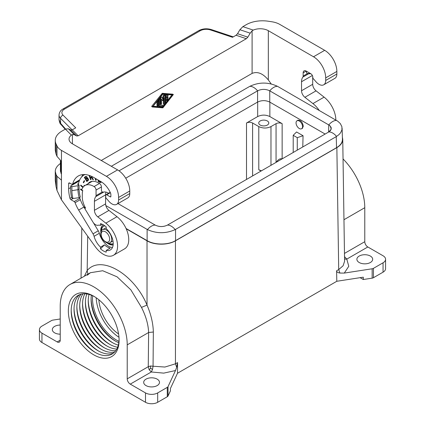 <?xml version="1.0" encoding="UTF-8"?>
<svg xmlns="http://www.w3.org/2000/svg" width="425" height="425" viewBox="0 0 425 425"><rect width="100%" height="100%" fill="white"/><g stroke="black" fill="none" stroke-linecap="round" stroke-linejoin="round"><path stroke-width="0.64" d="M41.947 342.507L41.947 333.131A8.612 4.973 180 0 1 39.424 329.614L39.424 338.991A8.612 4.973 180 0 0 41.947 342.507L145.499 402.294A8.612 4.973 180 0 0 157.68 402.294L167.285 396.748A2.869 1.657 180 0 0 168.029 396.004L170.404 390.883L170.404 388.54L177.501 373.251L336.807 281.276L363.29 277.18L363.29 279.522L372.157 278.152A2.869 1.657 0 0 0 373.442 277.722L373.442 268.345L383.053 262.799A8.612 4.973 0 0 0 385.576 259.282A8.612 4.973 0 0 0 383.053 255.765L367.822 246.973L346.789 259.117L344.521 256.642M343.963 219.72L364.777 207.703A47.377 27.354 -120 0 0 343.044 158.934M336.807 281.276L336.589 270.789C336.68 271.926 337.79 272.68 339.926 273.062L344.298 273.084L372.157 268.775A2.869 1.657 0 0 0 373.442 268.345M364.777 207.703L364.777 241.697A4.308 2.486 -120 0 0 367.822 246.973M385.576 259.282L385.576 268.658A8.612 4.973 0 0 1 383.053 272.175L373.442 277.722M370.361 256.057A7.894 4.558 180 0 1 372.677 259.282A7.894 4.558 180 0 1 367.8 263.495A7.894 4.558 180 0 1 359.194 262.507A7.894 4.558 180 0 1 356.883 259.282A7.894 4.558 180 0 1 361.755 255.069A7.894 4.558 180 0 1 370.361 256.057M360.092 277.674L363.29 279.522M344.558 259.069L346.789 259.117L348.771 266.294L344.298 273.084M339.926 273.062L338.704 269.567L343.097 265.768L344.59 261.274L342.747 139.32L342.38 137.206M118.973 341.344A33.883 19.561 60 0 1 92.507 298.552A33.883 19.561 60 0 1 92.634 295.731M157.68 402.294L157.68 392.918A8.612 4.973 180 0 1 145.499 392.918L130.268 384.126A4.308 2.486 -120 0 1 127.224 378.85L127.224 344.856A47.377 27.354 -120 0 0 106.542 297.176A47.377 27.354 -120 0 0 70.035 284.479A47.377 27.354 -120 0 0 60.222 306.17L60.222 340.165A4.308 2.486 -120 0 1 59.33 342.136A4.308 2.486 -120 0 1 57.178 341.923L60.222 340.165M70.035 284.479L90.408 272.717L102.707 270.741L117.098 276.84L130.884 289.871L141.482 307.397C145.956 316.248 148.336 324.615 148.617 332.504L148.261 366.706L150.519 365.983L153.058 366.228L152.538 369.368L151.305 371.981L149.154 369.707L148.261 366.706L127.224 378.85M98.855 299.774A30.148 17.409 -120 0 0 118.58 333.938M177.501 373.251L177.56 362.605L176.667 367.317L175.498 370.542L163.731 373.123L151.305 371.981L130.268 384.126M168.029 396.004L168.029 386.628L175.498 370.542M60.222 318.978L52.843 320.121A2.869 1.657 180 0 0 51.558 320.551L41.947 326.097A8.612 4.973 180 0 0 39.424 329.614M93.723 296.204A35.891 20.724 -120 0 0 68.345 310.861A35.891 20.724 -120 0 0 93.723 354.817A35.891 20.724 -120 0 0 119.101 340.165A35.891 20.724 -120 0 0 93.723 296.204L93.723 296.204M41.947 333.131L57.178 341.923M157.68 392.918L167.285 387.366A2.869 1.657 180 0 0 168.029 386.628M118.984 337.253A33.883 19.561 60 0 1 96.188 297.766M87.89 274.173L87.178 270.539L84.426 276.17M91.093 298.568A35.891 20.724 -120 0 0 115.743 341.259M118.803 342.699A33.883 19.561 60 0 1 115.042 340.866L115.042 340.866A33.883 19.561 60 0 1 91.083 299.37A33.883 19.561 60 0 1 91.38 295.194M116.79 349.053A33.883 19.561 60 0 1 106.516 345.791L106.516 345.791A33.883 19.561 60 0 1 82.556 304.295A33.883 19.561 60 0 1 84.873 293.765M82.567 303.493A35.891 20.724 -120 0 0 107.217 346.184M117.629 347.225A33.883 19.561 60 0 1 109.358 344.149L109.358 344.149A33.883 19.561 60 0 1 85.398 302.653A33.883 19.561 60 0 1 86.87 293.951M85.409 301.851A35.891 20.724 -120 0 0 110.059 344.542M118.309 345.121A33.883 19.561 60 0 1 112.2 342.507L112.2 342.507A33.883 19.561 60 0 1 88.241 301.012A33.883 19.561 60 0 1 89.032 294.413M88.251 300.209A35.891 20.724 -120 0 0 112.901 342.901M119.09 339.325A33.883 19.561 60 0 1 95.142 352.357L95.142 352.357A33.883 19.561 60 0 1 71.188 310.861A33.883 19.561 60 0 1 94.446 296.634M71.198 310.053A35.891 20.724 -120 0 0 95.843 352.75M113.448 353.111A33.883 19.561 60 0 1 97.989 350.715A33.883 19.561 60 0 1 97.984 350.715A33.883 19.561 60 0 1 74.03 309.219A33.883 19.561 60 0 1 79.682 294.631M74.04 308.417A35.891 20.724 -120 0 0 98.685 351.108M114.686 351.98A33.883 19.561 60 0 1 100.831 349.074L100.831 349.074A33.883 19.561 60 0 1 76.872 307.578A33.883 19.561 60 0 1 81.287 294.121M76.882 306.776A35.891 20.724 -120 0 0 101.527 349.467M115.802 350.63A33.883 19.561 60 0 1 103.673 347.432L103.673 347.432A33.883 19.561 60 0 1 79.714 305.936A33.883 19.561 60 0 1 83.013 293.829M79.725 305.134A35.891 20.724 -120 0 0 104.369 347.825M146.003 385.587A7.894 4.558 0 0 0 154.61 386.575A7.894 4.558 0 0 0 159.487 382.367A7.894 4.558 0 0 0 157.17 379.142A7.894 4.558 0 0 0 148.569 378.154A7.894 4.558 0 0 0 143.692 382.367A7.894 4.558 0 0 0 146.003 385.587M60.222 325.056A7.894 4.558 0 0 0 52.323 329.614A7.894 4.558 0 0 0 54.639 332.839A7.894 4.558 0 0 0 60.222 334.172M149.154 369.707L150.631 368.337L150.519 365.983M150.631 368.337L152.538 369.368M176.667 367.317L175.445 363.827L164.895 367.041L153.058 366.228L153.351 332.015L148.617 332.504L127.224 344.856M293.207 135.315L296.554 131.973L303.062 135.729L297.266 137.663L293.207 135.315L293.207 152.485M301.824 128.616L302.276 128.435L303.296 126.267C302.51 121.996 300.65 120.004 297.718 120.291L297.335 120.594M302.775 146.96L303.062 135.729M252.599 175.929L252.599 123.006C250.569 122.049 248.54 122.049 246.511 123.006L257.678 116.562C261.736 114.638 265.795 114.638 269.859 116.562L282.142 123.654C280.112 122.692 278.083 122.692 276.053 123.654L276.053 162.387M276.293 162.249C278.248 159.402 280.165 158.291 282.046 158.923M260.212 120.955A5.026 2.901 0 0 0 258.74 123.006A5.026 2.901 0 0 0 261.842 125.688A5.026 2.901 0 0 0 267.32 125.062A5.026 2.901 0 0 0 268.791 123.006A5.026 2.901 0 0 0 265.689 120.328A5.026 2.901 0 0 0 260.212 120.955M261.455 170.813L258.793 169.766L261.03 171.057M252.599 123.006L258.793 126.586C262.852 128.504 266.916 128.504 270.975 126.586L276.053 123.654M119.032 170.834L257.592 90.838C261.641 88.905 265.689 88.905 269.737 90.838L329.078 125.104L330.283 126.092L331.213 129.157L328.769 131.952L167.407 225.112C163.359 227.035 159.311 227.035 155.263 225.112C159.311 227.008 163.359 227.008 167.407 225.112L167.423 225.101M125.726 178.208L257.577 102.085L257.592 90.838A11.486 6.63 60 0 0 249.81 86.339C259.048 81.993 268.287 81.993 277.52 86.339L337.817 121.247L340.292 123.553L341.902 126.692L341.966 129.721L340.675 132.674L338.927 134.661L336.223 136.637L175.19 229.601C165.952 233.718 156.713 233.718 147.48 229.601L105.836 205.567M297.266 137.663L297.266 150.137M336.589 270.789L338.704 269.567L336.86 147.624C340.738 145.308 342.704 142.54 342.747 139.32M325.13 134.05L269.758 102.085C265.694 100.162 261.635 100.162 257.577 102.085M323.733 84.793L334.9 78.343A9.477 5.472 -120 0 0 336.86 74.008L336.86 71.432A17.228 9.945 -120 0 0 324.679 50.331L279.719 24.374A17.228 9.945 -0 0 0 272 21.797L268.451 21.25A22.971 13.26 180 0 0 246.261 24.682L242.866 26.642L253.258 30.106A11.486 6.63 180 0 1 268.334 30.696L313.512 56.775A17.228 9.945 -120 0 1 325.693 77.876L325.693 80.458A9.477 5.472 -120 0 1 323.733 84.793A9.477 5.472 -120 0 1 315.94 81.712L314.537 80.075A12.633 7.294 -120 0 0 313.475 78.928A1.434 0.829 -120 0 1 312.8 77.435L312.8 77.233A2.869 1.657 -120 0 0 310.771 73.716L306.202 71.081A4.308 2.486 60 0 0 304.05 70.869A4.308 2.486 60 0 0 303.158 72.84L303.158 76.054A2.869 1.657 60 0 1 302.855 77.106A12.633 7.294 -120 0 0 301.532 81.743L301.532 90.743L312.699 84.293L312.699 76.442M126.198 228.793L147.023 240.816C154.461 245.294 168.008 245.294 175.445 240.816L336.86 147.624M336.223 136.637L336.558 147.682C340.483 145.339 342.444 142.534 342.444 139.278L342.104 128.143M336.558 147.682L175.546 240.64C168.109 245.119 154.562 245.119 147.124 240.64L126.055 228.48M87.693 236.199L87.178 270.539C100.56 254.373 133.992 273.673 147.023 305.092C151.008 314.388 153.117 323.361 153.351 332.015M147.023 240.816L147.023 305.092L141.482 307.397M60.43 163.476C57.046 165.883 55.324 168.518 55.261 171.381L56.047 174.478L56.998 176.295L56.998 190.453L61.455 199.835L95.216 246.622A20.097 11.602 60 0 0 113.417 255.292A20.097 11.602 60 0 0 116.923 240.778A20.097 11.602 60 0 0 105.836 223.152L97.787 216.867A5.743 3.315 60 0 1 94.435 210.311L94.435 201.312A12.633 7.294 -120 0 1 95.758 196.674A2.869 1.657 60 0 0 96.055 195.617L96.055 190.06A2.869 1.657 -120 0 0 94.068 186.57A17.802 10.28 -120 0 0 84.926 185.544A17.802 10.28 -120 0 0 81.717 189.986L82.779 190.597A16.368 9.451 -120 0 0 82.338 192.69L82.253 196.626A16.942 9.78 -120 0 0 84.038 204.924A16.942 9.78 -120 0 0 85.616 208.181L84.118 207.315A18.519 10.694 -120 0 0 85.297 209.445L92.836 221.908A5.743 3.315 60 0 0 97.872 225.277A13.924 8.038 -120 0 1 100.523 225.356L102.34 224.31M98.271 230.802L93.022 233.83L78.652 210.062A25.983 15.002 -120 0 1 75.082 202.704A1.434 0.829 60 0 0 74.194 201.583L70.943 199.708A1.434 0.829 60 0 1 69.987 198.379A31.875 18.402 60 0 1 68.648 188.769L68.648 183.611A1.434 0.829 60 0 1 68.946 182.957A1.434 0.829 60 0 1 69.663 183.026L71.703 184.206A1.434 0.829 60 0 0 72.42 184.275A1.434 0.829 60 0 0 72.686 183.908A31.009 17.903 -120 0 1 78.317 175.982A31.009 17.903 -120 0 1 93.824 177.517L100.932 181.618A16.368 9.451 -120 0 1 110.532 193.067A2.869 1.657 60 0 1 110.877 194.576L110.877 196.504L110.272 196.86L106.718 194.804A1.434 0.829 60 0 0 106 194.735A1.434 0.829 60 0 0 105.703 195.394L105.703 197.003A1.434 0.829 60 0 0 106.377 198.496A12.633 7.294 -120 0 1 107.44 199.638L108.843 201.275A9.477 5.472 -120 0 0 116.631 204.361A9.477 5.472 -120 0 0 118.596 200.021L129.763 193.577L129.763 190.995A17.228 9.945 -120 0 0 117.582 169.894L72.404 143.815A11.486 6.63 180 0 1 69.041 139.124A11.486 6.63 180 0 1 71.384 135.107L65.386 129.11L61.992 131.07A22.971 13.26 -0 0 0 55.261 140.447A22.971 13.26 -0 0 0 56.047 143.878L56.998 145.929L56.998 156.352L56.047 154.078L56.047 143.878M56.998 145.929A17.228 9.945 180 0 0 61.455 150.386L106.415 176.343L117.582 169.894M247.833 37.156L237.538 33.724L239.897 29.734L250.192 33.166L247.833 37.156L246.351 38.702L78.147 135.809L76.659 135.979L70.715 130.034L72.202 129.864L75.73 127.829L63.054 115.154A2.869 2.029 135 0 0 60.568 118.331L72.138 129.901M268.334 30.696L268.334 79.964L271.192 83.922M268.334 79.964C262.921 73.429 257.507 71.235 252.094 73.397L101.267 160.48M56.998 190.453L56.047 186.586L55.261 180.434L55.261 171.381M147.48 229.601A11.486 6.63 -60 0 1 155.263 225.112L117.975 203.586M336.568 136.43A11.486 6.63 -120 0 0 328.785 131.941L330.283 130.767L331.197 129.152L331.203 127.697L330.278 126.087M277.52 86.339A11.486 6.63 120 0 0 269.737 90.838L269.758 102.085M76.659 135.979L74.306 134.714L72.404 134.592L71.384 135.107M105.979 192.116A12.633 7.294 -120 0 0 105.602 194.868L105.602 203.862A5.743 3.315 60 0 0 108.954 210.417L117.002 216.702A20.097 11.602 60 0 1 128.09 234.329A20.097 11.602 60 0 1 124.583 248.848L113.417 255.292M118.596 200.021L118.596 197.444A17.228 9.945 -120 0 0 106.415 176.343M70.715 130.034L68.361 128.77L65.386 129.11M237.538 33.724L236.05 35.264L232.528 37.304L210.577 29.984A8.612 4.973 -0 0 0 200.175 30.775A2.869 1.657 -120 0 0 198.741 30.632C202.683 28.597 206.933 28.252 211.485 29.607L233.277 36.869M111.329 166.287L249.81 86.339M328.552 132.074L328.785 124.929A11.486 6.63 120 0 1 336.568 120.434M302.547 126.639A4.595 2.651 60 0 1 301.596 128.743A4.595 2.651 60 0 1 298.058 127.516A4.595 2.651 60 0 1 296.05 122.889A4.595 2.651 60 0 1 297.001 120.79A4.595 2.651 60 0 1 300.544 122.017A4.595 2.651 60 0 1 302.547 126.639M301.532 90.743A5.743 3.315 60 0 0 304.89 97.298L312.933 103.583A20.097 11.602 60 0 1 319.186 110.394M253.258 30.106L252.094 30.85L252.094 73.397M152.325 106.951L151.752 106.627L151.794 106.234L162.047 93.548A0.574 0.329 120 0 1 162.451 93.314L172.704 94.159L173.357 94.525L163.057 107.61A0.574 0.329 120 0 1 162.658 107.838L152.357 106.978L162.658 93.898A0.574 0.329 120 0 1 163.057 93.665L173.315 94.515M250.192 33.166L252.094 30.85M162.855 107.318L152.91 106.494L162.855 94.191L172.805 95.009L162.855 107.318L162.249 106.967L164.257 104.476M158.594 99.466L158.594 105.31A1.147 0.664 120 0 0 158.833 105.836L159.439 106.186A1.147 0.664 120 0 0 159.609 106.239L162.249 106.457A0.574 0.329 120 0 0 162.653 105.411L160.012 105.193L160.012 99.312A0.574 0.329 120 0 0 159.205 99.785L159.205 105.66A1.147 0.664 120 0 0 159.439 106.186M159.896 99.052L159.285 98.701A0.574 0.329 120 0 0 159.232 98.68M160.012 104.89L162.653 105.411M162.148 100.236L161.638 99.578M160.22 97.453L160.22 103.573A0.574 0.329 120 0 0 160.337 103.833L160.947 104.189A0.574 0.329 120 0 0 161.638 103.456L161.638 99.062L162.711 100.576L164.077 97.66L164.077 104.194A0.574 0.329 120 0 0 164.889 103.721L164.889 95.439A0.574 0.329 120 0 0 164.13 95.641L162.855 98.924L161.585 97.113A0.574 0.329 120 0 0 160.825 97.782L160.825 103.923A0.574 0.329 120 0 0 160.947 104.189M161.436 97.027L160.974 96.762A0.574 0.329 120 0 0 160.847 96.677M162.377 98.239L163.519 95.29L164.13 95.641M164.767 95.173L164.162 94.823A0.574 0.329 120 0 0 163.519 95.29M163.466 99.227L163.466 103.838A0.574 0.329 120 0 0 163.588 104.104L164.193 104.454M156.968 105.448L157.579 105.798A0.574 0.329 120 0 0 157.696 106.064L157.091 105.708A0.574 0.329 120 0 1 156.968 105.448L156.968 101.474M157.696 106.064A0.574 0.329 120 0 0 158.392 105.331L158.392 101.336A0.574 0.329 120 0 0 158.27 101.07L157.664 100.72A0.574 0.329 120 0 0 157.601 100.698M167.471 95.152A0.574 0.329 120 0 0 167.322 95.067L165.702 94.934A0.574 0.329 120 0 0 165.091 95.689L165.091 101.83A0.574 0.329 120 0 0 165.208 102.096L165.819 102.446A0.574 0.329 120 0 0 166.308 102.239L167.933 100.226A0.574 0.329 120 0 0 167.53 99.647L166.51 100.906L166.51 99.11L167.732 98.409A0.574 0.329 120 0 0 167.732 97.468L166.51 98.175L166.51 96.379L167.53 96.464A0.574 0.329 120 0 0 167.933 95.418L166.308 95.285A0.574 0.329 120 0 0 165.702 96.039L165.702 102.181A0.574 0.329 120 0 0 165.819 102.446M166.51 97.468L167.121 97.118L167.732 97.468M168.018 97.442L167.407 97.091A0.574 0.329 120 0 0 167.121 97.118M166.51 99.801L166.919 99.296L167.53 99.647M168.018 99.439L167.407 99.089A0.574 0.329 120 0 0 166.919 99.296M153.138 106.213L162.249 106.967M164.889 103.7L165.883 102.468M168.135 99.678L171.966 94.94M157.579 105.798L157.579 101.803A0.574 0.329 120 0 1 158.27 101.07M116.631 204.361L127.797 197.912A9.477 5.472 -120 0 0 129.763 193.577M93.022 233.83A5.743 3.315 60 0 1 94.084 236.311A13.924 8.038 -120 0 0 100.523 247.132L100.523 248.859A15.964 9.217 60 0 0 106.207 252.142L106.207 250.415A13.924 8.038 -120 0 0 110.33 249.948A13.924 8.038 -120 0 0 106.207 228.639L106.207 226.913A15.964 9.217 60 0 0 100.523 223.63L100.523 225.356M110.272 196.86A0.861 0.499 -120 0 0 110.702 196.903A0.861 0.499 -120 0 0 110.877 196.504M56.998 156.352L61.455 161.431L61.455 199.835M82.381 192.36L82.253 192.637M84.915 206.858L84.118 207.315M106.207 250.415L110.171 248.131A13.924 8.038 -120 0 1 104.486 244.848L100.523 247.132M93.399 222.742L98.287 230.828A5.743 3.315 -120 0 1 99.349 233.314A13.781 7.958 -120 0 0 106.516 244.731L106.622 244.938A13.924 8.038 -120 0 0 110.468 247.159L110.601 247.084M110.468 247.159L110.574 247.074A13.781 7.958 -120 0 0 112.476 247.467M100.523 248.859L104.486 244.848M82.987 174.569A31.009 17.903 -120 0 0 81.696 176.912M76.872 182.383L76.872 181.709M79.146 181.347L78.317 180.869M108.63 193.216A12.633 7.294 -120 0 0 103.073 192.169A1.434 0.829 -120 0 1 102.005 191.675A1.434 0.829 -120 0 1 101.437 190.294L101.437 186.952A2.869 1.657 60 0 0 99.407 183.435L98.595 182.968A17.515 10.115 -120 0 0 89.84 182.102A17.515 10.115 -120 0 0 87.975 183.781M84.888 174.553A29.001 16.745 -120 0 0 84.097 174.967A29.001 16.745 -120 0 0 78.349 184.641M79.581 197.444A25.84 14.923 -120 0 0 83.9 207.028L84.405 207.862M103.663 225.027A11.055 6.38 -120 0 0 103.015 225.324A11.055 6.38 -120 0 0 100.73 230.382A11.055 6.38 -120 0 0 100.879 232.225M107.026 242.872A11.055 6.38 -120 0 0 113.146 244.848M81.807 189.688L80.628 189.003L80.628 189.662L82.7 190.857M84.532 185.789L84.15 185.231L83.964 186.235M83.199 187.032L80.771 185.082L80.66 185.661L82.886 187.452M95.248 178.341L95.54 180.232L96.098 180.428L95.827 178.675M84.612 180.992L84.262 180.598L83.247 182.41L83.598 182.808L84.612 180.992M89.048 175.366L90.557 179.658L91.067 179.653L90.44 177.868L91.88 178.022L92.82 179.632L93.42 179.626L92.05 177.576L92.183 176.641M98.154 180.019L98.154 181.422L99.657 182.293L100.847 182.479L101.384 181.889M87.571 178.155L86.19 176.439L84.331 177.374L86.859 181.549L88.538 180.072L88.352 178.952L87.571 178.155M103.222 225.213A11.055 6.38 -120 0 0 101.134 230.148A11.055 6.38 -120 0 0 101.192 231.312M107.971 243.052A11.055 6.38 -120 0 0 113.162 244.699M104.768 225.76A9.908 5.722 -120 0 0 103.998 226.084L103.594 226.318A9.908 5.722 -120 0 0 101.543 230.717M108.662 243.052A9.908 5.722 -120 0 0 113.215 243.621M104.933 225.882A9.908 5.722 -120 0 0 103.594 226.318M110.144 242.595A7.464 4.308 -120 0 0 111.69 239.174A7.464 4.308 -120 0 0 106.415 230.031A7.464 4.308 -120 0 0 102.68 229.665C101.644 229.999 100.991 231.333 100.714 233.665C100.348 239.206 107.477 245.066 110.144 242.595L112.28 241.363A7.464 4.308 -120 0 0 112.949 240.8M106.207 228.082A7.464 4.308 -120 0 0 104.81 228.432L102.68 229.665M81.037 189.237L81.759 189.847M80.628 189.662L81.037 189.428M81.085 185.332L83.146 187.096M84.463 185.486L84.389 185.89M80.66 185.661L81.063 185.428M95.731 178.617L96.039 180.03M95.54 180.232L95.944 179.998M84.432 180.79L83.837 182.383M83.247 182.41L83.656 182.176M89.606 175.552L90.987 179.424L90.557 179.658M90.44 177.868L92.289 177.788L93.266 179.398M92.145 176.619L91.471 177.246L90.243 177.315L89.696 175.753L90.142 175.748M91.625 176.375L91.471 177.246M91.742 176.959L92.145 176.726M91.662 177.129L92.066 176.896M91.317 177.863L91.72 177.629M91.614 177.916L92.018 177.677M91.88 178.022L92.289 177.788M92.082 178.187L92.485 177.953M92.267 178.463L92.677 178.229M92.384 178.798L92.793 178.564M92.592 179.244L92.995 179.01M92.82 179.632L93.224 179.398M98.563 180.253L98.563 181.188L101.15 182.272M100.821 181.555L100.279 181.953L98.728 181.204L98.728 180.343M100.587 181.884L100.991 181.65M98.154 181.422L98.563 181.188M99.657 182.293L100.066 182.054M100.018 182.452L100.427 182.213M100.332 182.532L100.736 182.293M100.539 182.548L100.943 182.314M85.77 176.455L84.74 177.14L85.043 177.634M87.152 177.321L87.056 177.942L85.733 178.787L85.037 177.639L85.956 177.028L86.461 177.135L86.758 178.032L85.733 178.787L86.02 179.254L87.38 178.649L87.964 179.94L86.897 180.715L86.015 179.254M86.902 180.715L87.247 181.289M85.956 177.028L86.535 176.758L86.987 177.023M86.934 178.649L87.784 178.415L88.416 179.456L86.897 180.715M86.126 176.991L86.535 176.758M86.296 177.023L86.705 176.789M86.461 177.135L86.87 176.901M86.594 177.268L86.998 177.034M86.716 177.475L87.12 177.246M86.78 177.655L87.183 177.422M86.801 177.857L87.21 177.623M86.758 178.032L87.168 177.799M86.647 178.181L87.056 177.942M87.141 178.585L87.55 178.351M87.38 178.649L87.784 178.415M87.608 178.787L88.017 178.553M87.773 178.973L88.177 178.739M87.895 179.18L88.304 178.946M87.991 179.414L88.395 179.18M88.007 179.69L88.416 179.456M87.964 179.94L88.368 179.706M87.816 180.11L88.225 179.876M84.331 177.374L84.74 177.14M79.103 185.077L77.998 185.714L77.998 189.699A24.119 13.924 -120 0 0 79.204 197.662L72.951 198.523A27.28 15.752 60 0 1 71.894 190.644L77.998 189.699L79.103 189.061L79.103 185.077L77.478 184.142L78.551 183.52M77.887 181.119L77.887 181.794A1.434 0.829 -0 0 0 78.306 181.209A1.434 0.829 -0 0 0 78.221 180.928M77.887 181.794L70.677 185.959L70.677 189.943A29.001 16.745 -120 0 0 71.666 197.779L72.951 198.523M77.998 185.714L71.894 186.66L70.677 185.959M79.204 197.662L80.309 197.025A24.119 13.924 -120 0 1 79.103 189.061M71.894 190.644L71.894 186.66M55.261 140.447L55.261 150.307L56.047 154.078M304.89 97.298L316.057 90.849A5.743 3.315 60 0 1 312.699 84.293M316.057 90.849L324.1 97.134A20.097 11.602 60 0 1 335.846 120.009M303.158 72.84L306.101 71.14A4.308 2.486 60 0 1 306.101 71.023M239.897 29.734L242.866 26.642M65.572 129.009L60.568 123.314L60.897 124.376C60.196 124.084 59.574 122.527 59.027 119.717L60.568 123.314L60.568 118.331A11.486 6.63 -0 0 1 59.027 115.016C59.282 112.28 60.6 110.277 62.985 109.012L198.741 30.632M60.43 160.677L60.43 171.121L61.455 174.319M56.998 176.295L61.455 180.142M372.157 278.152L372.157 268.775M383.053 272.175L383.053 262.799M364.777 241.697L344.473 253.422M145.499 402.294L145.499 392.918M167.285 396.748L167.285 387.366M175.445 240.816L175.445 363.827L177.56 362.605M282.142 123.654L282.142 158.87M269.859 116.562L269.859 102.143M258.793 126.586L258.793 169.766M62.985 109.012A2.869 1.657 -120 0 1 64.425 109.151A8.612 4.973 -0 0 0 63.054 115.154M246.511 179.446L246.511 123.006M257.678 116.562L257.678 102.027M324.679 50.331L313.512 56.775M175.19 229.601A11.486 6.63 -120 0 0 167.407 225.112M270.975 126.586L270.975 165.32M96.055 195.617L102.351 191.988M96.055 190.06L101.437 186.952M95.758 196.674L103.865 191.994M336.86 71.432L325.693 77.876M78.147 135.809L72.202 129.864M72.404 134.592L72.404 143.815M105.836 223.152L117.002 216.702M118.596 197.444L129.763 190.995M94.068 186.57L99.45 183.462M108.954 210.417L97.787 216.867M74.306 134.714L68.361 128.77M106.718 194.804L110.367 192.7M94.435 201.312L105.602 194.868M105.602 203.862L94.435 210.311M175.546 229.404L175.546 240.64M64.425 109.151L200.175 30.775M246.351 38.702L236.05 35.264M147.124 229.404L147.124 240.64M158.61 99.439L159.205 99.785M158.594 105.31L159.205 105.66M162.074 100.194L162.679 100.55M163.466 103.838L164.077 104.194M160.23 97.437L160.825 97.782M160.22 103.573L160.825 103.923M156.984 101.458L157.579 101.803M167.322 95.067L167.933 95.418M165.702 94.934L166.308 95.285M165.091 95.689L165.702 96.039M165.091 101.83L165.702 102.181M162.451 93.314L163.057 93.665M162.047 93.548L162.658 93.898M151.794 106.234L152.4 106.585M61.455 150.386L61.455 161.431M99.338 233.277L94.084 236.311M83.9 207.033L78.652 210.062M72.686 183.908L79.772 179.812M69.663 183.026L68.648 183.611M70.677 187.595L68.648 188.769M71.591 197.455L69.987 198.379M74.194 201.583L79.858 198.316M73.004 198.518L70.943 199.708M109.661 239.174A6.03 3.48 -120 0 0 105.4 231.79A6.03 3.48 -120 0 0 101.134 234.255A6.03 3.48 -120 0 0 105.4 241.639A6.03 3.48 -120 0 0 109.661 239.174M91.375 181.48A17.515 10.115 -120 0 0 90.817 182.139M75.082 202.704L80.336 199.67M307.328 73.642L303.158 76.054M308.901 73.615L302.855 77.106M324.1 97.134L312.933 103.583M312.348 75.501L301.532 81.743M210.577 29.984A2.869 1.174 -71.6 0 1 211.485 29.607M61.041 173.517L61.041 161.139M56.047 174.478L56.047 186.586M336.86 74.008L325.693 80.458M310.399 73.504A12.92 7.459 -120 0 0 307.817 73.631A1.147 0.664 -120 0 1 306.962 73.238A1.147 0.664 -120 0 1 306.505 72.133L306.505 71.257M307.817 73.631L308.141 73.769M81.047 278.12L81.807 228.039M90.408 272.717L87.268 275.219M301.596 128.743L302.658 128.132M162.127 105.087L162.738 105.437M162.106 100.226L162.711 100.576M160.91 96.698L161.521 97.049M167.407 95.094L168.018 95.444M151.752 106.627L152.357 106.978M172.747 94.175L173.357 94.525M106 194.735L110.192 192.312M84.926 185.544L92.23 181.326M72.42 184.275L79.64 180.11M84.814 174.553L84.097 174.967M91.391 181.475L90.849 182.123M59.027 119.717L59.027 115.016M60.897 124.376L65.168 129.237M306.425 71.209L306.425 72.016C306.871 73.424 307.429 74.014 308.104 73.791L310.755 73.706M297.001 120.79L298.169 120.116"/></g></svg>
